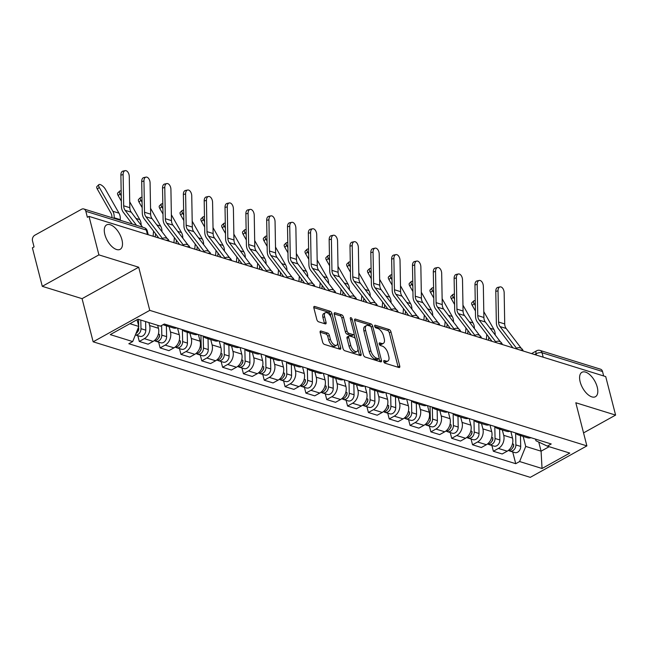 <?xml version="1.0" encoding="UTF-8"?>
<svg xmlns="http://www.w3.org/2000/svg" width="648" height="648" viewBox="0 0 648 648"><rect width="100%" height="100%" fill="white"/><g stroke="black" fill="none" stroke-linecap="round" stroke-linejoin="round"><path stroke-width="0.97" d="M383.746 361.592A1.499 0.745 61 0 0 385.001 363.204L398.925 367.521A2.138 1.069 61 0 0 399.476 367.497A2.138 1.069 61 0 0 399.751 366.031L390.971 331.849A2.138 1.069 61 0 0 389.173 329.549L375.249 325.231A1.499 0.745 61 0 0 374.868 325.247A1.499 0.745 61 0 0 374.674 326.276A1.499 0.745 61 0 0 375.937 327.888L377.735 328.447A6.853 3.426 61 0 1 383.495 335.818L384.224 338.669A6.853 3.426 61 0 1 383.357 343.359A6.853 3.426 61 0 1 381.591 343.448L379.785 342.889A1.499 0.745 61 0 0 379.404 342.905A1.499 0.745 61 0 0 379.21 343.934A1.499 0.745 61 0 0 380.465 345.546L382.271 346.105A6.853 3.426 61 0 1 388.022 353.484L388.76 356.327A6.853 3.426 61 0 1 387.885 361.017A6.853 3.426 61 0 1 386.119 361.106L384.321 360.547A1.499 0.745 61 0 0 383.932 360.563A1.499 0.745 61 0 0 383.746 361.592M121.937 239.768A13.956 6.974 61 0 0 106.612 224.913A13.956 6.974 61 0 0 104.846 234.463A13.956 6.974 61 0 0 120.172 249.318A13.956 6.974 61 0 0 121.937 239.768M597.245 387.148A13.956 6.974 61 0 0 581.92 372.3A13.956 6.974 61 0 0 580.154 381.842A13.956 6.974 61 0 0 595.471 396.698A13.956 6.974 61 0 0 597.245 387.148M320.987 331.031A2.138 1.069 61 0 0 320.436 331.063A2.138 1.069 61 0 0 320.161 332.529L322.623 342.112A2.138 1.069 61 0 0 324.421 344.42L339.892 349.215A2.138 1.069 61 0 0 340.443 349.191A2.138 1.069 61 0 0 340.71 347.725L331.938 313.543A2.138 1.069 61 0 0 330.14 311.243L314.677 306.447A2.138 1.069 61 0 0 314.126 306.472A2.138 1.069 61 0 0 313.851 307.938L316.823 319.521A2.138 1.069 61 0 0 318.622 321.821L325.239 323.879A2.138 1.069 61 0 0 325.79 323.846A2.138 1.069 61 0 0 326.066 322.388L324.591 316.637A5.727 2.859 61 0 1 325.312 312.725A5.727 2.859 61 0 1 331.598 318.816L337.381 341.318A5.727 2.859 61 0 1 336.652 345.23A5.727 2.859 61 0 1 330.367 339.139L329.403 335.389A2.138 1.069 61 0 0 327.605 333.088L320.987 331.031L320.12 331.517M149.769 310.36L138.696 267.219L98.909 254.883L89.019 216.383L605.718 376.593L615.6 415.093L575.813 402.756L586.885 445.897L149.769 310.36L93.15 341.804L530.267 477.349L586.885 445.897M363.382 354.756A2.138 1.069 61 0 0 365.18 357.056L380.643 361.851A2.138 1.069 61 0 0 381.194 361.827A2.138 1.069 61 0 0 381.47 360.361L372.689 326.179A2.138 1.069 61 0 0 370.891 323.879L355.428 319.083A2.138 1.069 61 0 0 354.877 319.108A2.138 1.069 61 0 0 354.61 320.574L363.382 354.756M360.264 355.533L344.801 350.738A2.138 1.069 61 0 1 343.003 348.438L334.23 314.256A2.138 1.069 61 0 1 334.498 312.79A2.138 1.069 61 0 1 335.048 312.765L341.674 314.815A2.138 1.069 61 0 1 343.472 317.123L347.028 330.982A2.138 1.069 61 0 0 348.827 333.291L353.217 334.651A2.138 1.069 61 0 0 353.768 334.619A2.138 1.069 61 0 0 354.035 333.153L350.333 318.727A1.499 0.745 61 0 1 350.519 317.698A1.499 0.745 61 0 1 352.172 319.294L361.09 354.043A2.138 1.069 61 0 1 360.823 355.509A2.138 1.069 61 0 1 360.264 355.533M98.909 254.883L42.282 286.327L32.4 247.836L34.052 246.912L32.513 240.918A4.358 3.345 -72.8 0 1 34.822 235.216L81.535 209.272A4.358 3.345 -72.8 0 1 83.819 208.972L144.302 227.723A4.358 3.345 107.2 0 1 146.31 230.056L85.828 211.305A4.358 3.345 -72.8 0 0 83.819 208.972M42.282 286.327L82.069 298.663L93.15 341.804M89.019 216.383L87.375 217.299L85.828 211.305M543.186 357.21L542.044 352.763A4.358 3.345 107.2 0 0 540.035 350.43L600.518 369.182A4.358 3.345 107.2 0 1 602.527 371.515L542.044 352.763A4.358 1.75 165.6 0 0 536.074 353.768L534.649 354.561M603.669 375.962L602.527 371.515M583.548 432.896L615.6 415.093M522.239 434.994A10.028 7.695 107.2 0 1 518.57 435.002L527.375 437.74A10.028 7.695 -72.8 0 0 531.044 437.724M502.33 429.972L503.707 435.326A10.028 7.695 107.2 0 1 498.401 448.44L507.214 451.178A10.028 7.695 -72.8 0 0 512.519 438.056L510.827 431.455M507.214 451.178L502.176 453.973L493.363 451.243L491.881 445.476M518.57 435.002A10.028 7.695 107.2 0 1 515.549 432.921M498.401 448.44L493.363 451.243M501.406 428.531A10.028 7.695 107.2 0 1 497.737 428.547L506.55 431.276A10.028 7.695 -72.8 0 0 510.219 431.268M471.055 439.012L472.538 444.779L481.351 447.517L486.381 444.714A10.028 7.695 -72.8 0 0 491.694 431.6L489.993 424.999M497.737 428.547A10.028 7.695 107.2 0 1 494.716 426.457M481.505 423.509L482.882 428.871A10.028 7.695 107.2 0 1 477.568 441.985L472.538 444.779M480.581 422.075A10.028 7.695 107.2 0 1 476.912 422.091L485.725 424.821A10.028 7.695 -72.8 0 0 489.394 424.805M450.23 432.556L451.713 438.323L460.517 441.053L465.556 438.259A10.028 7.695 -72.8 0 0 470.861 425.145L469.168 418.535M476.912 422.091A10.028 7.695 107.2 0 1 473.89 420.001M460.679 417.053L462.056 422.407A10.028 7.695 107.2 0 1 456.743 435.529L451.713 438.323M459.748 415.619A10.028 7.695 107.2 0 1 456.079 415.627L464.891 418.365A10.028 7.695 -72.8 0 0 468.561 418.349M429.397 426.101L430.88 431.868L439.692 434.597L444.731 431.803A10.028 7.695 -72.8 0 0 450.036 418.681L448.343 412.079M456.079 415.627A10.028 7.695 107.2 0 1 453.065 413.546M439.846 410.597L441.223 415.951A10.028 7.695 107.2 0 1 435.918 429.065L430.88 431.868M438.923 409.163A10.028 7.695 107.2 0 1 435.254 409.171L444.066 411.901A10.028 7.695 -72.8 0 0 447.736 411.893M408.572 419.637L410.054 425.404L418.867 428.142L423.897 425.339A10.028 7.695 -72.8 0 0 429.211 412.225L427.51 405.624M435.254 409.171A10.028 7.695 107.2 0 1 432.232 407.082M419.021 404.141L420.398 409.496A10.028 7.695 107.2 0 1 415.085 422.609L410.054 425.404M418.098 402.7A10.028 7.695 107.2 0 1 414.428 402.716L423.241 405.446A10.028 7.695 -72.8 0 0 426.911 405.437M387.747 413.181L389.221 418.948L398.034 421.678L403.072 418.883A10.028 7.695 -72.8 0 0 408.378 405.769L406.685 399.16M414.428 402.716A10.028 7.695 107.2 0 1 411.407 400.626M398.196 397.678L399.565 403.032A10.028 7.695 107.2 0 1 394.259 416.154L389.221 418.948M397.264 396.244A10.028 7.695 107.2 0 1 393.595 396.252L402.408 398.99A10.028 7.695 -72.8 0 0 406.077 398.974M366.914 406.725L368.396 412.493L377.209 415.222L382.247 412.428A10.028 7.695 -72.8 0 0 387.553 399.306L385.86 392.704M393.595 396.252A10.028 7.695 107.2 0 1 390.582 394.17M377.363 391.222L378.74 396.576A10.028 7.695 107.2 0 1 373.434 409.69L368.396 412.493M376.439 389.788A10.028 7.695 107.2 0 1 372.77 389.796L381.583 392.526A10.028 7.695 -72.8 0 0 385.252 392.518M346.089 400.262L347.571 406.029L356.384 408.767L361.414 405.964A10.028 7.695 -72.8 0 0 366.728 392.85L365.026 386.249M372.77 389.796A10.028 7.695 107.2 0 1 369.749 387.715M356.538 384.766L357.915 390.12A10.028 7.695 107.2 0 1 352.601 403.234L347.571 406.029M355.614 383.324A10.028 7.695 107.2 0 1 351.945 383.341L360.758 386.07A10.028 7.695 -72.8 0 0 364.427 386.062M325.264 393.806L326.738 399.573L335.551 402.303L340.589 399.508A10.028 7.695 -72.8 0 0 345.894 386.394L344.201 379.785M351.945 383.341A10.028 7.695 107.2 0 1 348.924 381.251M335.713 378.302L337.082 383.656A10.028 7.695 107.2 0 1 331.776 396.779L326.738 399.573M334.781 376.869A10.028 7.695 107.2 0 1 331.112 376.877L339.925 379.615A10.028 7.695 -72.8 0 0 343.594 379.598M304.43 387.35L305.913 393.117L314.726 395.847L319.756 393.053A10.028 7.695 -72.8 0 0 325.069 379.931L323.376 373.329M331.112 376.877A10.028 7.695 107.2 0 1 328.099 374.795M314.879 371.847L316.256 377.201A10.028 7.695 107.2 0 1 310.951 390.315L305.913 393.117M313.956 370.413A10.028 7.695 107.2 0 1 310.287 370.421L319.1 373.151A10.028 7.695 -72.8 0 0 322.769 373.143M283.605 380.886L285.088 386.654L293.9 389.391L298.931 386.589A10.028 7.695 -72.8 0 0 304.244 373.475L302.543 366.873M310.287 370.421A10.028 7.695 107.2 0 1 307.265 368.339M294.054 365.391L295.431 370.745A10.028 7.695 107.2 0 1 290.118 383.859L285.088 386.654M293.131 363.949A10.028 7.695 107.2 0 1 289.462 363.965L298.266 366.695A10.028 7.695 -72.8 0 0 301.936 366.687M262.78 374.431L264.254 380.198L273.067 382.928L278.105 380.133A10.028 7.695 -72.8 0 0 283.411 367.019L281.718 360.418M289.462 363.965A10.028 7.695 107.2 0 1 286.44 361.876M273.229 358.927L274.598 364.289A10.028 7.695 107.2 0 1 269.293 377.403L264.254 380.198M272.298 357.494A10.028 7.695 107.2 0 1 268.628 357.502L277.441 360.239A10.028 7.695 -72.8 0 0 281.111 360.223M241.947 367.975L243.429 373.742L252.242 376.472L257.272 373.677A10.028 7.695 -72.8 0 0 262.586 360.563L260.885 353.954M268.628 357.502A10.028 7.695 107.2 0 1 265.615 355.42M252.396 352.471L253.773 357.826A10.028 7.695 107.2 0 1 248.468 370.948L243.429 373.742M251.473 351.038A10.028 7.695 107.2 0 1 247.803 351.046L256.616 353.776A10.028 7.695 -72.8 0 0 260.285 353.768M221.122 361.519L222.604 367.278L231.409 370.016L236.447 367.222A10.028 7.695 -72.8 0 0 241.753 354.1L240.06 347.498M247.803 351.046A10.028 7.695 107.2 0 1 244.782 348.964M231.571 346.016L232.948 351.37A10.028 7.695 107.2 0 1 227.634 364.484L222.604 367.278M230.648 344.574A10.028 7.695 107.2 0 1 226.978 344.59L235.783 347.32A10.028 7.695 -72.8 0 0 239.452 347.312M200.289 355.055L201.771 360.823L210.584 363.552L215.622 360.758A10.028 7.695 -72.8 0 0 220.928 347.644L219.235 341.042M226.978 344.59A10.028 7.695 107.2 0 1 223.957 342.5M210.738 339.552L212.115 344.914A10.028 7.695 107.2 0 1 206.809 358.028L201.771 360.823M209.814 338.118A10.028 7.695 107.2 0 1 206.145 338.135L214.958 340.864A10.028 7.695 -72.8 0 0 218.627 340.848M179.464 348.6L180.946 354.367L189.759 357.097L194.789 354.302A10.028 7.695 -72.8 0 0 200.102 341.188L198.401 334.579M206.145 338.135A10.028 7.695 107.2 0 1 203.124 336.045M189.913 333.096L191.29 338.45A10.028 7.695 107.2 0 1 185.976 351.572L180.946 354.367M188.989 331.663A10.028 7.695 107.2 0 1 185.32 331.671L194.133 334.409A10.028 7.695 -72.8 0 0 197.802 334.392M158.638 342.144L160.121 347.911L168.926 350.641L173.964 347.846A10.028 7.695 -72.8 0 0 179.269 334.724L177.576 328.123M185.32 331.671A10.028 7.695 107.2 0 1 182.299 329.589M169.088 326.641L170.465 331.995A10.028 7.695 107.2 0 1 165.151 345.109L160.121 347.911M168.156 325.199A10.028 7.695 107.2 0 1 164.487 325.215L173.299 327.945A10.028 7.695 -72.8 0 0 176.969 327.937M137.805 335.68L139.288 341.447L148.1 344.185L153.139 341.383A10.028 7.695 -72.8 0 0 158.444 328.269L157.683 325.312M164.487 325.215A10.028 7.695 107.2 0 1 163.183 324.632M148.87 322.583L149.631 325.539A10.028 7.695 107.2 0 1 144.326 338.653L139.288 341.447M129.916 323.692L138.81 326.454L132.694 341.569L110.265 334.611L137.992 319.205L160.429 326.163L164.3 324.008L551.221 443.977L547.341 446.132L535.961 440.745L535.548 439.117M523.163 436.428L525.731 446.423L541.08 451.186L549.164 446.699M538.739 442.058L541.08 451.186L542.044 468.496L519.615 461.538L525.731 446.423M547.341 446.132L569.778 453.09L542.044 468.496M132.694 341.569L128.814 343.724L515.735 463.693L519.615 461.538M138.696 267.219L82.069 298.663M138.81 326.454L137.076 319.715M512.714 451.931L515.735 463.693M383.819 361.819L384.475 362.021A6.853 3.426 61 0 0 386.24 361.932L387.885 361.017M383.357 343.359L381.704 344.274A6.853 3.426 61 0 1 379.939 344.363L379.283 344.161M398.164 367.286A2.138 1.069 61 0 0 398.099 366.946L389.327 332.764A2.138 1.069 61 0 0 387.528 330.464L374.747 326.503M370.923 326.738A2.138 1.069 61 0 0 369.247 324.794L354.537 320.234M379.882 361.616A2.138 1.069 61 0 0 379.817 361.276L379.104 358.49M378.521 358.749A1.499 0.745 61 0 0 378.91 358.725A1.499 0.745 61 0 0 379.096 357.704L371.393 327.702A1.499 0.745 61 0 0 370.138 326.09L368.234 325.499A6.853 3.426 61 0 0 366.468 325.588A6.853 3.426 61 0 0 365.602 330.278L370.867 350.779A6.853 3.426 61 0 0 376.618 358.158L378.521 358.749L376.869 359.664A1.499 0.745 61 0 0 377.258 359.648L378.91 358.725M366.468 325.588L364.816 326.503A6.853 3.426 61 0 0 363.949 331.193L365.602 330.278M376.869 359.664L374.973 359.073A6.853 3.426 61 0 1 369.214 351.702L363.949 331.193M334.166 313.916L340.022 315.73L341.674 314.815M353.768 334.619L352.115 335.534A2.138 1.069 61 0 1 351.564 335.567L347.174 334.206A2.138 1.069 61 0 1 345.376 331.898L341.82 318.038A2.138 1.069 61 0 0 340.022 315.73M354.091 334.133L355.217 338.507M357.963 349.223L359.438 354.958L361.09 354.043M350.722 345.368A5.727 2.859 61 0 0 357.008 351.459A5.727 2.859 61 0 0 357.728 347.539L355.695 339.609A2.138 1.069 61 0 0 353.897 337.308L349.507 335.948A2.138 1.069 61 0 0 348.956 335.972A2.138 1.069 61 0 0 348.689 337.438L350.722 345.368L349.07 346.283A5.727 2.859 61 0 0 355.355 352.374L357.008 351.459M348.956 335.972L347.304 336.887A2.138 1.069 61 0 0 347.036 338.353L348.689 337.438M349.07 346.283L347.036 338.353M336.652 345.23L335 346.154A5.727 2.859 61 0 1 328.714 340.062L327.75 336.312A2.138 1.069 61 0 0 325.952 334.004L320.096 332.189M325.312 312.725L323.668 313.64A5.727 2.859 61 0 0 322.939 317.561L324.591 316.637M324.478 323.644A2.138 1.069 61 0 0 324.413 323.303L322.939 317.561M330.934 317.002L330.286 314.458A2.138 1.069 61 0 0 328.487 312.158L313.786 307.598M339.131 348.98A2.138 1.069 61 0 0 339.058 348.64L337.616 343.003M472.262 305.402A5.014 1.879 -133.8 0 1 471.857 302.738L473.753 300.915A5.014 1.879 46.2 0 0 474.158 303.58L472.262 305.402L475.421 310.967M475.243 300.85A5.014 1.879 46.2 0 0 473.753 300.915M512.706 447.792A2.616 2.009 107.2 0 0 513.645 445.419L513.613 444.228A5.451 4.18 107.2 0 1 508.259 450.498M515.63 433.018L515.881 444.933A5.451 4.18 107.2 0 1 509.96 451.081A5.451 4.18 107.2 0 1 508.891 450.514M520.457 435.594L520.692 446.423A5.451 4.18 107.2 0 1 514.763 452.571L509.96 451.081M486.365 339.593L486.786 334.433M495.226 335.008A10.903 8.367 -72.8 0 0 493.898 329.419L483.789 311.631M475.324 305.645L474.158 303.58M488.527 340.257L488.786 337.065M521.284 348.349L506.161 328.463A8.068 6.188 107.2 0 1 504.719 323.943L504.168 292.758A5.014 2.957 78 0 0 500.054 286.902A5.014 2.957 78 0 0 498.029 290.855L495.785 291.333A5.014 2.957 -102 0 1 497.81 287.38L500.054 286.902M516.569 348.316L500.021 326.56A8.068 6.188 107.2 0 1 498.579 322.04L498.029 290.855M512.876 347.806L498.288 328.625A10.903 8.367 107.2 0 1 496.344 322.518L495.785 291.333M451.429 298.939A5.014 1.879 -133.8 0 1 451.024 296.274L452.92 294.451A5.014 1.879 46.2 0 0 453.325 297.116L451.429 298.939L454.596 304.511M454.41 294.394A5.014 1.879 46.2 0 0 452.92 294.451M491.873 441.329A2.616 2.009 107.2 0 0 492.812 438.963L492.788 437.773A5.451 4.18 107.2 0 1 487.426 444.034M494.805 426.562L495.056 438.477A5.451 4.18 107.2 0 1 489.135 444.617A5.451 4.18 107.2 0 1 488.065 444.05M499.632 429.13L499.859 439.968A5.451 4.18 107.2 0 1 493.938 446.108L489.135 444.617M465.539 333.129L465.953 327.977M474.393 328.552A10.903 8.367 -72.8 0 0 473.064 322.963L462.964 305.176M454.499 299.182L453.325 297.116M467.702 333.801L467.961 330.61M430.604 292.483A5.014 1.879 -133.8 0 1 430.199 289.818L432.095 287.996A5.014 1.879 46.2 0 0 432.5 290.66L430.604 292.483L433.763 298.048M433.585 287.931A5.014 1.879 46.2 0 0 432.095 287.996M471.047 434.873A2.616 2.009 107.2 0 0 471.987 432.508L471.955 431.309A5.451 4.18 107.2 0 1 466.601 437.578M473.971 420.098L474.231 432.014A5.451 4.18 107.2 0 1 468.302 438.161A5.451 4.18 107.2 0 1 467.232 437.594M478.807 422.674L479.034 433.504A5.451 4.18 107.2 0 1 473.113 439.652L468.302 438.161M444.706 326.673L445.127 321.513M453.568 322.096A10.903 8.367 -72.8 0 0 452.239 316.507L442.13 298.72M433.674 292.726L432.5 290.66M446.869 327.345L447.136 324.154M500.459 341.893L485.336 322.007A8.068 6.188 107.2 0 1 483.894 317.488L483.343 286.303A5.014 2.957 78 0 0 479.228 280.446A5.014 2.957 78 0 0 477.195 284.399L474.96 284.877A5.014 2.957 -102 0 1 476.985 280.924L479.228 280.446M495.736 341.861L479.196 320.104A8.068 6.188 107.2 0 1 477.754 315.584L477.195 284.399M492.043 341.35L477.455 322.169A10.903 8.367 107.2 0 1 475.51 316.062L474.96 284.877M479.625 335.437L464.503 315.552A8.068 6.188 107.2 0 1 463.069 311.032L462.51 279.847A5.014 2.957 78 0 0 458.395 273.983A5.014 2.957 78 0 0 456.37 277.943L454.127 278.413A5.014 2.957 -102 0 1 456.16 274.46L458.395 273.983M474.911 335.405L458.363 313.64A8.068 6.188 107.2 0 1 456.921 309.12L456.37 277.943M471.218 334.894L456.629 315.706A10.903 8.367 107.2 0 1 454.685 309.598L454.127 278.413M409.779 286.027A5.014 1.879 -133.8 0 1 409.374 283.362L411.269 281.54A5.014 1.879 46.2 0 0 411.674 284.205L409.779 286.027L412.938 291.592M412.76 281.475A5.014 1.879 46.2 0 0 411.269 281.54M450.222 428.417A2.616 2.009 107.2 0 0 451.162 426.044L451.13 424.853A5.451 4.18 107.2 0 1 445.767 431.123M453.146 413.643L453.398 425.558A5.451 4.18 107.2 0 1 447.476 431.706A5.451 4.18 107.2 0 1 446.407 431.139M457.974 416.219L458.209 427.048A5.451 4.18 107.2 0 1 452.28 433.196L447.476 431.706M423.881 320.217L424.302 315.058M432.743 315.633A10.903 8.367 -72.8 0 0 431.414 310.044L421.305 292.256M412.841 286.27L411.674 284.205M426.044 320.89L426.303 317.69M388.946 279.563A5.014 1.879 -133.8 0 1 388.541 276.899L390.436 275.084A5.014 1.879 46.2 0 0 390.841 277.749L388.946 279.563L392.113 285.136M391.927 275.019A5.014 1.879 46.2 0 0 390.436 275.084M430.045 406.409L430.304 418.397A5.451 4.18 107.2 0 1 424.942 424.659M430.053 406.409L430.329 419.588A2.616 2.009 107.2 0 1 429.389 421.953M432.321 407.187L432.572 419.102A5.451 4.18 107.2 0 1 426.651 425.242A5.451 4.18 107.2 0 1 425.582 424.675M437.149 409.755L437.376 420.593A5.451 4.18 107.2 0 1 431.455 426.732L426.651 425.242M403.056 313.754L403.469 308.602M411.909 309.177A10.903 8.367 -72.8 0 0 410.581 303.588L400.48 285.8M392.016 279.806L390.841 277.749M405.219 314.426L405.478 311.234M368.121 273.108A5.014 1.879 -133.8 0 1 367.716 270.443L369.611 268.62A5.014 1.879 46.2 0 0 370.016 271.285L368.121 273.108L371.28 278.672M371.101 268.556A5.014 1.879 46.2 0 0 369.611 268.62M408.564 415.498A2.616 2.009 107.2 0 0 409.504 413.132L409.471 411.934A5.451 4.18 107.2 0 1 404.117 418.203M411.488 400.731L411.747 412.638A5.451 4.18 107.2 0 1 405.818 418.786A5.451 4.18 107.2 0 1 404.749 418.219M416.316 403.299L416.551 414.129A5.451 4.18 107.2 0 1 410.63 420.277L405.818 418.786M382.223 307.298L382.644 302.138M391.084 302.721A10.903 8.367 -72.8 0 0 389.756 297.132L379.647 279.345M371.191 273.351L370.016 271.285M384.386 307.97L384.645 304.779M458.8 328.973L443.678 309.088A8.068 6.188 107.2 0 1 442.236 304.568L441.685 273.383A5.014 2.957 78 0 0 437.57 267.527A5.014 2.957 78 0 0 435.545 271.48L433.301 271.958A5.014 2.957 -102 0 1 435.326 268.005L437.57 267.527M454.086 328.949L437.538 307.184A8.068 6.188 107.2 0 1 436.096 302.665L435.545 271.48M450.392 328.431L435.804 309.25A10.903 8.367 107.2 0 1 433.86 303.143L433.301 271.958M437.975 322.518L422.852 302.632A8.068 6.188 107.2 0 1 421.411 298.112L420.86 266.927A5.014 2.957 78 0 0 416.745 261.071A5.014 2.957 78 0 0 414.712 265.024L412.476 265.502A5.014 2.957 -102 0 1 414.501 261.549L416.745 261.071M433.253 322.485L416.713 300.729A8.068 6.188 107.2 0 1 415.271 296.209L414.712 265.024M429.559 321.975L414.971 302.794A10.903 8.367 107.2 0 1 413.027 296.687L412.476 265.502M417.142 316.062L402.019 296.176A8.068 6.188 107.2 0 1 400.586 291.657L400.027 260.472A5.014 2.957 78 0 0 395.912 254.615A5.014 2.957 78 0 0 393.887 258.568L391.643 259.038A5.014 2.957 -102 0 1 393.676 255.085L395.912 254.615M412.428 316.03L395.879 294.273A8.068 6.188 107.2 0 1 394.438 289.745L393.887 258.568M408.734 315.519L394.146 296.33A10.903 8.367 107.2 0 1 392.202 290.223L391.643 259.038M347.288 266.652A5.014 1.879 -133.8 0 1 346.891 263.987L348.786 262.165A5.014 1.879 46.2 0 0 349.183 264.829L347.288 266.652L350.455 272.217M350.276 262.1A5.014 1.879 46.2 0 0 348.786 262.165M387.739 409.042A2.616 2.009 107.2 0 0 388.679 406.669L388.646 405.478A5.451 4.18 107.2 0 1 383.284 411.747M390.663 394.268L390.914 406.183A5.451 4.18 107.2 0 1 384.993 412.331A5.451 4.18 107.2 0 1 383.924 411.764M395.491 396.843L395.726 407.673A5.451 4.18 107.2 0 1 389.796 413.821L384.993 412.331M361.398 300.842L361.819 295.682M370.251 296.257A10.903 8.367 -72.8 0 0 368.931 290.669L358.822 272.881M350.357 266.895L349.183 264.829M363.56 301.514L363.82 298.315M396.317 309.598L381.194 289.713A8.068 6.188 107.2 0 1 379.752 285.193L379.202 254.008A5.014 2.957 78 0 0 375.087 248.152A5.014 2.957 78 0 0 373.062 252.104L370.818 252.582A5.014 2.957 -102 0 1 372.843 248.63L375.087 248.152M391.603 309.574L375.054 287.809A8.068 6.188 107.2 0 1 373.613 283.289L373.062 252.104M387.909 309.064L373.321 289.875A10.903 8.367 107.2 0 1 371.369 283.767L370.818 252.582M326.462 260.188A5.014 1.879 -133.8 0 1 326.057 257.523L327.953 255.709A5.014 1.879 46.2 0 0 328.358 258.374L326.462 260.188L329.63 265.761M329.443 255.644A5.014 1.879 46.2 0 0 327.953 255.709M366.906 402.586A2.616 2.009 107.2 0 0 367.845 400.213L367.821 399.022A5.451 4.18 107.2 0 1 362.459 405.284M369.838 387.812L370.089 399.727A5.451 4.18 107.2 0 1 364.168 405.867A5.451 4.18 107.2 0 1 363.099 405.3M374.666 390.38L374.892 401.217A5.451 4.18 107.2 0 1 368.971 407.357L364.168 405.867M340.573 294.378L340.986 289.227M349.426 289.802A10.903 8.367 -72.8 0 0 348.098 284.213L337.997 266.425M329.532 260.431L328.358 258.374M342.735 295.051L342.995 291.859M375.492 303.143L360.369 283.257A8.068 6.188 107.2 0 1 358.927 278.737L358.368 247.552A5.014 2.957 78 0 0 354.262 241.696A5.014 2.957 78 0 0 352.229 245.649L349.993 246.127A5.014 2.957 -102 0 1 352.018 242.174L354.262 241.696M370.769 303.11L354.221 281.354A8.068 6.188 107.2 0 1 352.787 276.834L352.229 245.649M367.076 302.6L352.488 283.419A10.903 8.367 107.2 0 1 350.544 277.312L349.993 246.127M305.637 253.733A5.014 1.879 -133.8 0 1 305.232 251.068L307.128 249.245A5.014 1.879 46.2 0 0 307.533 251.91L305.637 253.733L308.796 259.297M308.618 249.18A5.014 1.879 46.2 0 0 307.128 249.245M346.081 396.122A2.616 2.009 107.2 0 0 347.02 393.757L346.988 392.567A5.451 4.18 107.2 0 1 341.634 398.828M349.005 381.356L349.256 393.263A5.451 4.18 107.2 0 1 343.335 399.411A5.451 4.18 107.2 0 1 342.266 398.844M353.832 383.924L354.067 394.754A5.451 4.18 107.2 0 1 348.146 400.901L343.335 399.411M319.739 287.923L320.161 282.763M328.601 283.346A10.903 8.367 -72.8 0 0 327.272 277.757L317.164 259.969M308.707 253.976L307.533 251.91M321.902 288.595L322.161 285.404M354.659 296.687L339.536 276.801A8.068 6.188 107.2 0 1 338.102 272.281L337.543 241.096A5.014 2.957 78 0 0 333.428 235.24A5.014 2.957 78 0 0 331.403 239.193L329.16 239.663A5.014 2.957 -102 0 1 331.193 235.71L333.428 235.24M349.944 296.654L333.396 274.898A8.068 6.188 107.2 0 1 331.954 270.378L331.403 239.193M346.251 296.144L331.663 276.963A10.903 8.367 107.2 0 1 329.719 270.848L329.16 239.663M284.804 247.277A5.014 1.879 -133.8 0 1 284.407 244.612L286.303 242.789A5.014 1.879 46.2 0 0 286.7 245.454L284.804 247.277L287.971 252.841M287.793 242.725A5.014 1.879 46.2 0 0 286.303 242.789M325.256 389.667A2.616 2.009 107.2 0 0 326.195 387.293L326.163 386.103A5.451 4.18 107.2 0 1 320.801 392.372M328.18 374.892L328.431 386.807A5.451 4.18 107.2 0 1 322.51 392.955A5.451 4.18 107.2 0 1 321.44 392.388M333.007 377.468L333.234 388.298A5.451 4.18 107.2 0 1 327.313 394.446L322.51 392.955M298.914 281.467L299.336 276.307M307.768 276.89A10.903 8.367 -72.8 0 0 306.439 271.301L296.339 253.514M287.874 247.52L286.7 245.454M301.077 282.139L301.336 278.94M333.833 290.231L318.711 270.338A8.068 6.188 107.2 0 1 317.269 265.818L316.718 234.633A5.014 2.957 78 0 0 312.603 228.776A5.014 2.957 78 0 0 310.578 232.729L308.335 233.207A5.014 2.957 -102 0 1 310.36 229.254L312.603 228.776M329.111 290.199L312.571 268.434A8.068 6.188 107.2 0 1 311.129 263.914L310.578 232.729M325.426 289.688L310.838 270.5A10.903 8.367 107.2 0 1 308.885 264.392L308.335 233.207M263.979 240.813A5.014 1.879 -133.8 0 1 263.574 238.148L265.469 236.334A5.014 1.879 46.2 0 0 265.874 238.999L263.979 240.813L267.138 246.386M266.96 236.269A5.014 1.879 46.2 0 0 265.469 236.334M304.422 383.211A2.616 2.009 107.2 0 0 305.362 380.838L305.338 379.647A5.451 4.18 107.2 0 1 299.975 385.908M307.346 368.437L307.606 380.352A5.451 4.18 107.2 0 1 301.685 386.492A5.451 4.18 107.2 0 1 300.615 385.933M312.182 371.012L312.409 381.842A5.451 4.18 107.2 0 1 306.488 387.982L301.685 386.492M278.081 275.011L278.502 269.851M286.942 270.427A10.903 8.367 -72.8 0 0 285.614 264.838L275.513 247.05M267.049 241.064L265.874 238.999M280.252 275.675L280.511 272.484M313.008 283.767L297.886 263.882A8.068 6.188 107.2 0 1 296.444 259.362L295.885 228.177A5.014 2.957 78 0 0 291.77 222.321A5.014 2.957 78 0 0 289.745 226.274L287.51 226.751A5.014 2.957 -102 0 1 289.535 222.799L291.77 222.321M308.286 283.735L291.738 261.978A8.068 6.188 107.2 0 1 290.304 257.459L289.745 226.274M304.592 283.225L290.004 264.044A10.903 8.367 107.2 0 1 288.06 257.936L287.51 226.751M243.154 234.357A5.014 1.879 -133.8 0 1 242.749 231.692L244.644 229.87A5.014 1.879 46.2 0 0 245.049 232.535L243.154 234.357L246.313 239.922M246.135 229.813A5.014 1.879 46.2 0 0 244.644 229.87M283.597 376.747A2.616 2.009 107.2 0 0 284.537 374.382L284.504 373.191A5.451 4.18 107.2 0 1 279.15 379.453M286.521 361.981L286.772 373.888A5.451 4.18 107.2 0 1 280.851 380.036A5.451 4.18 107.2 0 1 279.782 379.469M291.349 364.549L291.584 375.378A5.451 4.18 107.2 0 1 285.663 381.526L280.851 380.036M257.256 268.547L257.677 263.388M266.117 263.971A10.903 8.367 -72.8 0 0 264.789 258.382L254.68 240.594M246.216 234.6L245.049 232.535M259.419 269.22L259.678 266.028M292.175 277.312L277.052 257.426A8.068 6.188 107.2 0 1 275.611 252.906L275.06 221.721A5.014 2.957 78 0 0 270.945 215.865A5.014 2.957 78 0 0 268.92 219.818L266.676 220.296A5.014 2.957 -102 0 1 268.701 216.343L270.945 215.865M287.461 277.279L270.913 255.523A8.068 6.188 107.2 0 1 269.471 251.003L268.92 219.818M283.767 276.769L269.179 257.588A10.903 8.367 107.2 0 1 267.235 251.473L266.676 220.296M222.321 227.902A5.014 1.879 -133.8 0 1 221.924 225.237L223.819 223.414A5.014 1.879 46.2 0 0 224.216 226.079L222.321 227.902L225.488 233.466M225.31 223.349A5.014 1.879 46.2 0 0 223.819 223.414M262.764 370.291A2.616 2.009 107.2 0 0 263.704 367.918L263.679 366.728A5.451 4.18 107.2 0 1 258.317 372.997M265.696 355.517L265.947 367.432A5.451 4.18 107.2 0 1 260.026 373.58A5.451 4.18 107.2 0 1 258.957 373.013M270.524 358.093L270.751 368.923A5.451 4.18 107.2 0 1 264.829 375.071L260.026 373.58M236.431 262.092L236.852 256.932M245.284 257.515A10.903 8.367 -72.8 0 0 243.956 251.926L233.855 234.139M225.391 228.145L224.216 226.079M238.594 262.764L238.853 259.573M271.35 270.856L256.227 250.962A8.068 6.188 107.2 0 1 254.786 246.443L254.235 215.258A5.014 2.957 78 0 0 250.12 209.401A5.014 2.957 78 0 0 248.087 213.354L245.851 213.832A5.014 2.957 -102 0 1 247.876 209.879L250.12 209.401M266.628 270.824L250.088 249.059A8.068 6.188 107.2 0 1 248.646 244.539L248.087 213.354M262.934 270.313L248.354 251.124A10.903 8.367 107.2 0 1 246.402 245.017L245.851 213.832M201.496 221.438A5.014 1.879 -133.8 0 1 201.091 218.781L202.986 216.959A5.014 1.879 46.2 0 0 203.391 219.623L201.496 221.438L204.655 227.011M204.476 216.894A5.014 1.879 46.2 0 0 202.986 216.959M241.939 363.836A2.616 2.009 107.2 0 0 242.879 361.463L242.846 360.272A5.451 4.18 107.2 0 1 237.492 366.541M244.863 349.061L245.122 360.976A5.451 4.18 107.2 0 1 239.193 367.124A5.451 4.18 107.2 0 1 238.132 366.557M249.699 351.637L249.926 362.467A5.451 4.18 107.2 0 1 244.004 368.615L239.193 367.124M215.598 255.636L216.019 250.476M224.459 251.051A10.903 8.367 -72.8 0 0 223.131 245.462L213.03 227.675M204.566 221.689L203.391 219.623M217.769 256.3L218.028 253.109M250.517 264.392L235.402 244.507A8.068 6.188 107.2 0 1 233.96 239.987L233.401 208.802A5.014 2.957 78 0 0 229.287 202.946A5.014 2.957 78 0 0 227.262 206.898L225.018 207.376A5.014 2.957 -102 0 1 227.051 203.423L229.287 202.946M245.803 264.36L229.254 242.603A8.068 6.188 107.2 0 1 227.821 238.083L227.262 206.898M242.109 263.849L227.521 244.669A10.903 8.367 107.2 0 1 225.577 238.561L225.018 207.376M180.671 214.982A5.014 1.879 -133.8 0 1 180.266 212.317L182.161 210.495A5.014 1.879 46.2 0 0 182.566 213.16L180.671 214.982L183.829 220.555M183.651 210.438A5.014 1.879 46.2 0 0 182.161 210.495M221.114 357.372A2.616 2.009 107.2 0 0 222.053 355.007L222.021 353.816A5.451 4.18 107.2 0 1 216.667 360.077M224.038 342.606L224.289 354.521A5.451 4.18 107.2 0 1 218.368 360.661A5.451 4.18 107.2 0 1 217.299 360.094M228.866 345.173L229.1 356.011A5.451 4.18 107.2 0 1 223.179 362.151L218.368 360.661M194.773 249.172L195.194 244.021M203.634 244.596A10.903 8.367 -72.8 0 0 202.306 239.007L192.197 221.219M183.732 215.225L182.566 213.16M196.935 249.845L197.195 246.653M229.692 257.936L214.569 238.051A8.068 6.188 107.2 0 1 213.127 233.531L212.576 202.346A5.014 2.957 78 0 0 208.462 196.49A5.014 2.957 78 0 0 206.437 200.443L204.193 200.921A5.014 2.957 -102 0 1 206.218 196.968L208.462 196.49M224.978 257.904L208.429 236.147A8.068 6.188 107.2 0 1 206.987 231.628L206.437 200.443M221.284 257.394L206.696 238.213A10.903 8.367 107.2 0 1 204.752 232.106L204.193 200.921M159.837 208.526A5.014 1.879 -133.8 0 1 159.432 205.862L161.328 204.039A5.014 1.879 46.2 0 0 161.733 206.704L159.837 208.526L163.004 214.091M162.818 203.974A5.014 1.879 46.2 0 0 161.328 204.039M200.937 335.364L201.196 347.352A5.451 4.18 107.2 0 1 195.834 353.622M200.945 335.364L201.22 348.543A2.616 2.009 107.2 0 1 200.281 350.916M203.213 336.142L203.464 348.057A5.451 4.18 107.2 0 1 197.543 354.205A5.451 4.18 107.2 0 1 196.474 353.638M208.04 338.718L208.267 349.547A5.451 4.18 107.2 0 1 202.346 355.695L197.543 354.205M173.948 242.716L174.361 237.557M182.801 238.14A10.903 8.367 -72.8 0 0 181.472 232.551L171.372 214.763M162.907 208.769L161.733 206.704M176.11 243.389L176.369 240.197M208.867 251.481L193.744 231.595A8.068 6.188 107.2 0 1 192.302 227.067L191.751 195.89A5.014 2.957 78 0 0 187.637 190.026A5.014 2.957 78 0 0 185.603 193.979L183.368 194.457A5.014 2.957 -102 0 1 185.393 190.504L187.637 190.026M204.144 251.448L187.604 229.684A8.068 6.188 107.2 0 1 186.162 225.164L185.603 193.979M200.451 250.938L185.863 231.749A10.903 8.367 107.2 0 1 183.919 225.642L183.368 194.457M139.012 202.071A5.014 1.879 -133.8 0 1 138.607 199.406L140.503 197.583A5.014 1.879 46.2 0 0 140.908 200.248L139.012 202.071L142.171 207.635M141.993 197.519A5.014 1.879 46.2 0 0 140.503 197.583M179.456 344.461A2.616 2.009 107.2 0 0 180.395 342.087L180.363 340.897A5.451 4.18 107.2 0 1 175.009 347.166M182.38 329.686L182.639 341.601A5.451 4.18 107.2 0 1 176.71 347.749A5.451 4.18 107.2 0 1 175.649 347.182M187.215 332.262L187.442 343.092A5.451 4.18 107.2 0 1 181.521 349.24L176.71 347.749M153.114 236.261L153.536 231.101M161.976 231.676A10.903 8.367 -72.8 0 0 160.647 226.087L150.547 208.3M142.082 202.314L140.908 200.248M155.277 236.925L155.544 233.734M188.033 245.017L172.911 225.131A8.068 6.188 107.2 0 1 171.477 220.612L170.918 189.427A5.014 2.957 78 0 0 166.803 183.57A5.014 2.957 78 0 0 164.778 187.523L162.535 188.001A5.014 2.957 -102 0 1 164.568 184.048L166.803 183.57M183.319 244.984L166.771 223.228A8.068 6.188 107.2 0 1 165.329 218.708L164.778 187.523M179.626 244.474L165.038 225.293A10.903 8.367 107.2 0 1 163.094 219.186L162.535 188.001M118.187 195.607A5.014 1.879 -133.8 0 1 117.782 192.942L119.678 191.128A5.014 1.879 46.2 0 0 120.083 193.784L118.187 195.607L121.346 201.18M121.168 191.063A5.014 1.879 46.2 0 0 119.678 191.128M158.63 337.997A2.616 2.009 107.2 0 0 159.57 335.632L159.538 334.441A5.451 4.18 107.2 0 1 154.175 340.702M161.603 325.507L161.806 335.146A5.451 4.18 107.2 0 1 155.885 341.285A5.451 4.18 107.2 0 1 154.815 340.718M166.382 325.798L166.617 336.636A5.451 4.18 107.2 0 1 160.688 342.776L155.885 341.285M141.151 225.221A10.903 8.367 -72.8 0 0 139.822 219.631L129.713 201.844M121.249 195.85L120.083 193.784M167.208 238.561L152.086 218.676A8.068 6.188 107.2 0 1 150.644 214.156L150.093 182.971A5.014 2.957 78 0 0 145.978 177.115A5.014 2.957 78 0 0 143.953 181.067L141.709 181.545A5.014 2.957 -102 0 1 143.734 177.593L145.978 177.115M162.494 238.529L145.946 216.772A8.068 6.188 107.2 0 1 144.504 212.252L143.953 181.067M158.801 238.019L144.212 218.838A10.903 8.367 107.2 0 1 142.268 212.73L141.709 181.545M97.354 189.151A5.014 1.879 -133.8 0 1 96.949 186.486L98.844 184.664A5.014 1.879 46.2 0 0 99.249 187.329L97.354 189.151L110.954 213.087A8.068 6.188 -72.8 0 1 111.918 217.688M120.228 220.263L120.277 219.648A10.903 8.367 -72.8 0 0 118.989 213.176L105.389 189.232A5.014 1.879 46.2 0 0 101.89 185.441A5.014 1.879 46.2 0 0 98.844 184.664M138.526 319.375L138.664 325.895L138.534 319.375M137.797 331.541A2.616 2.009 107.2 0 0 138.737 329.176L138.713 327.977A5.451 4.18 107.2 0 1 135.918 333.59M140.794 320.08L140.981 328.682A5.451 4.18 107.2 0 1 135.383 334.911M145.606 321.57L145.784 330.172A5.451 4.18 107.2 0 1 139.863 336.32L135.375 334.927M114.088 218.36L114.137 217.744A10.903 8.367 -72.8 0 0 112.849 211.272L99.249 187.329M142.665 227.221L131.261 212.22A8.068 6.188 107.2 0 1 129.819 207.7L129.268 176.515A5.014 2.957 78 0 0 125.153 170.651A5.014 2.957 78 0 0 123.12 174.612L120.884 175.082A5.014 2.957 -102 0 1 122.909 171.129L125.153 170.651M136.526 225.318L125.121 210.308A8.068 6.188 107.2 0 1 123.679 205.789L123.12 174.612M132.2 223.973L123.379 212.374A10.903 8.367 107.2 0 1 121.435 206.267L120.884 175.082M536.414 355.112L536.074 353.768A4.358 2.179 61 0 1 536.625 350.787L531.554 353.606M165.151 345.109L173.964 347.846M185.976 351.572L194.789 354.302M206.809 358.028L215.622 360.758M227.634 364.484L236.447 367.222M248.468 370.948L257.272 373.677M269.293 377.403L278.105 380.133M290.118 383.859L298.931 386.589M310.951 390.315L319.756 393.053M331.776 396.779L340.589 399.508M352.601 403.234L361.414 405.964M373.434 409.69L382.247 412.428M394.259 416.154L403.072 418.883M415.085 422.609L423.897 425.339M435.918 429.065L444.731 431.803M456.743 435.529L465.556 438.259M477.568 441.985L486.381 444.714M144.326 338.653L153.139 341.383M149.631 325.539L158.444 328.269M170.465 331.995L179.269 334.724M191.29 338.45L200.102 341.188M212.115 344.914L220.928 347.644M232.948 351.37L241.753 354.1M253.773 357.826L262.586 360.563M274.598 364.289L283.411 367.019M295.431 370.745L304.244 373.475M316.256 377.201L325.069 379.931M337.082 383.656L345.894 386.394M357.915 390.12L366.728 392.85M378.74 396.576L387.553 399.306M399.565 403.032L408.378 405.769M420.398 409.496L429.211 412.225M441.223 415.951L450.036 418.681M462.056 422.407L470.861 425.145M482.882 428.871L491.694 431.6M503.707 435.326L512.519 438.056M523.147 350.997L523.13 350.924A4.358 1.75 165.6 0 0 520.052 350.033M516.237 348.851A4.358 2.179 -119 0 1 516.788 348.195L515.832 348.729M502.322 344.534L502.305 344.469A4.358 1.75 165.6 0 0 499.219 343.578M481.496 338.078L481.472 338.005A4.358 1.75 165.6 0 0 478.394 337.114M460.663 331.622L460.647 331.549A4.358 1.75 165.6 0 0 457.561 330.658M439.838 325.166L439.822 325.094A4.358 1.75 165.6 0 0 436.736 324.203M419.013 318.703L418.989 318.63A4.358 1.75 165.6 0 0 415.911 317.747M398.18 312.247L398.164 312.174A4.358 1.75 165.6 0 0 395.078 311.283M377.355 305.791L377.339 305.718A4.358 1.75 165.6 0 0 374.252 304.827M356.53 299.327L356.505 299.255A4.358 1.75 165.6 0 0 353.427 298.372M335.696 292.872L335.68 292.799A4.358 1.75 165.6 0 0 332.594 291.908M314.871 286.416L314.855 286.343A4.358 1.75 165.6 0 0 311.769 285.452M294.046 279.952L294.022 279.879A4.358 1.75 165.6 0 0 290.944 278.996M273.213 273.497L273.197 273.424A4.358 1.75 165.6 0 0 270.111 272.533M252.388 267.041L252.372 266.968A4.358 1.75 165.6 0 0 249.286 266.077M231.555 260.577L231.539 260.512A4.358 1.75 165.6 0 0 228.461 259.621M210.73 254.121L210.713 254.048A4.358 1.75 165.6 0 0 207.627 253.157M189.905 247.666L189.88 247.593A4.358 1.75 165.6 0 0 186.802 246.702M169.071 241.21L169.055 241.137A4.358 1.75 165.6 0 0 165.969 240.246M495.412 342.395A4.358 2.179 -119 0 1 495.963 341.739L495.007 342.266M474.579 335.939A4.358 2.179 -119 0 1 475.138 335.275L474.174 335.81M453.754 329.476A4.358 2.179 -119 0 1 454.305 328.82L453.349 329.354M432.929 323.02A4.358 2.179 -119 0 1 433.48 322.364L432.524 322.89M412.096 316.564A4.358 2.179 -119 0 1 412.655 315.908L411.691 316.435M391.271 310.1A4.358 2.179 -119 0 1 391.821 309.444L390.866 309.979M370.445 303.645A4.358 2.179 -119 0 1 370.996 302.989L370.04 303.523M349.612 297.189A4.358 2.179 -119 0 1 350.163 296.533L349.207 297.059M328.787 290.725A4.358 2.179 -119 0 1 329.338 290.069L328.382 290.604M307.962 284.269A4.358 2.179 -119 0 1 308.513 283.613L307.557 284.148M287.129 277.814A4.358 2.179 -119 0 1 287.68 277.158L286.724 277.684M266.304 271.35A4.358 2.179 -119 0 1 266.855 270.694L265.899 271.229M245.471 264.894A4.358 2.179 -119 0 1 246.029 264.238L245.074 264.773M224.645 258.439A4.358 2.179 -119 0 1 225.196 257.783L224.24 258.309M203.82 251.983A4.358 2.179 -119 0 1 204.371 251.319L203.415 251.853M182.987 245.519A4.358 2.179 -119 0 1 183.546 244.863L182.582 245.398M162.162 239.063A4.358 2.179 -119 0 1 162.713 238.407L161.757 238.934M147.452 234.503L146.31 230.056A4.358 1.75 165.6 0 1 147.234 230.81A4.358 4.358 0 0 0 144.302 227.723M384.475 362.021L386.119 361.106M379.177 343.221L379.785 342.889M379.939 344.363L381.591 343.448M374.649 325.563L375.249 325.231M387.528 330.464L389.173 329.549M389.327 332.764L390.971 331.849M398.099 366.946L399.751 366.031M383.713 360.879L384.321 360.547M354.561 319.561L355.428 319.083M369.247 324.794L370.891 323.879M371.134 327.054L372.689 326.179M379.817 361.276L381.47 360.361M369.214 351.702L370.867 350.779M374.973 359.073L376.618 358.158M334.182 313.243L335.048 312.765M341.82 318.038L343.472 317.123M345.376 331.898L347.028 330.982M347.174 334.206L348.827 333.291M351.564 335.567L353.217 334.651M350.69 320.112L352.172 319.294M325.952 334.004L327.605 333.088M327.75 336.312L329.403 335.389M328.714 340.062L330.367 339.139M324.413 323.303L326.066 322.388M313.81 306.925L314.677 306.447M328.487 312.158L330.14 311.243M330.286 314.458L331.938 313.543M339.058 348.64L340.71 347.725M513.613 444.228L512.471 443.872M520.692 446.423L515.881 444.933M493.898 329.419L490.074 328.236M500.021 326.56L506.161 328.463M498.579 322.04L504.719 323.943M492.788 437.773L491.646 437.416M499.859 439.968L495.056 438.477M473.064 322.963L469.241 321.781M471.955 431.309L470.813 430.96M479.034 433.504L474.231 432.014M452.239 316.507L448.416 315.317M479.196 320.104L485.336 322.007M477.754 315.584L483.894 317.488M458.363 313.64L464.503 315.552M456.921 309.12L463.069 311.032M451.13 424.853L449.987 424.497M458.209 427.048L453.398 425.558M431.414 310.044L427.591 308.861M430.304 418.397L429.162 418.041M437.376 420.593L432.572 419.102M410.581 303.588L406.758 302.405M409.471 411.934L408.329 411.585M416.551 414.129L411.747 412.638M389.756 297.132L385.933 295.942M437.538 307.184L443.678 309.088M436.096 302.665L442.236 304.568M416.713 300.729L422.852 302.632M415.271 296.209L421.411 298.112M395.879 294.273L402.019 296.176M394.438 289.745L400.586 291.657M388.646 405.478L387.504 405.122M395.726 407.673L390.914 406.183M368.931 290.669L365.099 289.486M375.054 287.809L381.194 289.713M373.613 283.289L379.752 285.193M367.821 399.022L366.671 398.666M374.892 401.217L370.089 399.727M348.098 284.213L344.274 283.03M354.221 281.354L360.369 283.257M352.787 276.834L358.927 278.737M346.988 392.567L345.846 392.21M354.067 394.754L349.256 393.263M327.272 277.757L323.449 276.566M333.396 274.898L339.536 276.801M331.954 270.378L338.102 272.281M326.163 386.103L325.021 385.746M333.234 388.298L328.431 386.807M306.439 271.301L302.616 270.111M312.571 268.434L318.711 270.338M311.129 263.914L317.269 265.818M305.338 379.647L304.187 379.291M312.409 381.842L307.606 380.352M285.614 264.838L281.791 263.655M291.738 261.978L297.886 263.882M290.304 257.459L296.444 259.362M284.504 373.191L283.362 372.835M291.584 375.378L286.772 373.888M264.789 258.382L260.966 257.199M270.913 255.523L277.052 257.426M269.471 251.003L275.611 252.906M263.679 366.728L262.537 366.379M270.751 368.923L265.947 367.432M243.956 251.926L240.133 250.736M250.088 249.059L256.227 250.962M248.646 244.539L254.786 246.443M242.846 360.272L241.704 359.915M249.926 362.467L245.122 360.976M223.131 245.462L219.308 244.28M229.254 242.603L235.402 244.507M227.821 238.083L233.96 239.987M222.021 353.816L220.879 353.46M229.1 356.011L224.289 354.521M202.306 239.007L198.482 237.824M208.429 236.147L214.569 238.051M206.987 231.628L213.127 233.531M201.196 347.352L200.054 347.004M208.267 349.547L203.464 348.057M181.472 232.551L177.649 231.36M187.604 229.684L193.744 231.595M186.162 225.164L192.302 227.067M180.363 340.897L179.221 340.54M187.442 343.092L182.639 341.601M160.647 226.087L156.824 224.905M166.771 223.228L172.911 225.131M165.329 218.708L171.477 220.612M159.538 334.441L158.396 334.084M166.617 336.636L161.806 335.146M139.822 219.631L135.999 218.449M145.946 216.772L152.086 218.676M144.504 212.252L150.644 214.156M138.713 327.977L138.251 327.839M145.784 330.172L140.981 328.682M118.989 213.176L112.849 211.272M120.277 219.648L114.137 217.744M125.121 210.308L131.261 212.22M123.679 205.789L129.819 207.7M523.13 350.924A4.358 4.358 0 0 0 516.788 348.195M502.305 344.469A4.358 4.358 0 0 0 495.963 341.739M481.472 338.005A4.358 4.358 0 0 0 475.138 335.275M460.647 331.549A4.358 4.358 0 0 0 454.305 328.82M439.822 325.094A4.358 4.358 0 0 0 433.48 322.364M418.989 318.63A4.358 4.358 0 0 0 412.655 315.908M398.164 312.174A4.358 4.358 0 0 0 391.821 309.444M377.339 305.718A4.358 4.358 0 0 0 370.996 302.989M356.505 299.255A4.358 4.358 0 0 0 350.163 296.533M335.68 292.799A4.358 4.358 0 0 0 329.338 290.069M314.855 286.343A4.358 4.358 0 0 0 308.513 283.613M294.022 279.879A4.358 4.358 0 0 0 287.68 277.158M273.197 273.424A4.358 4.358 0 0 0 266.855 270.694M252.372 266.968A4.358 4.358 0 0 0 246.029 264.238M231.539 260.512A4.358 4.358 0 0 0 225.196 257.783M210.713 254.048A4.358 4.358 0 0 0 204.371 251.319M189.88 247.593A4.358 4.358 0 0 0 183.546 244.863M169.055 241.137A4.358 4.358 0 0 0 162.713 238.407M148.246 234.746L147.234 230.81M540.035 350.43A4.358 4.358 0 0 0 536.625 350.787"/></g></svg>
